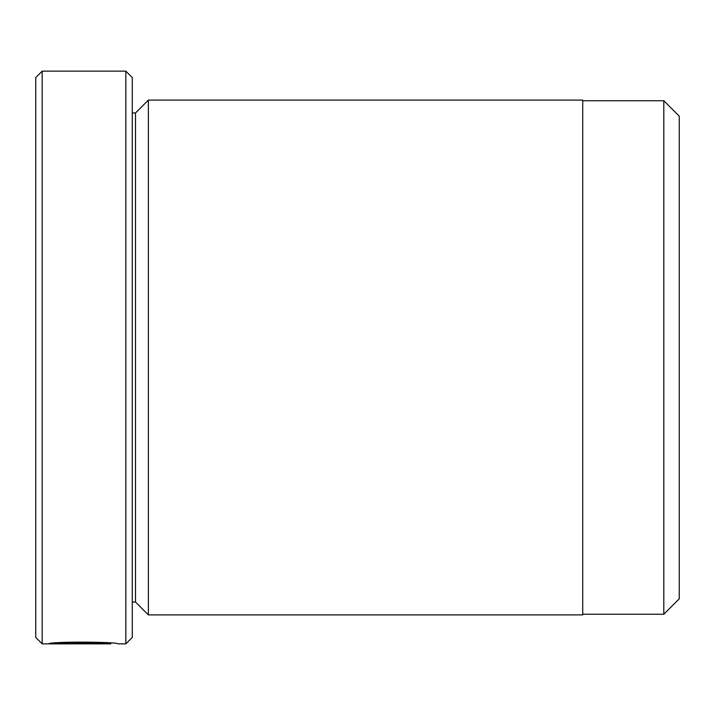 <?xml version="1.0" encoding="UTF-8"?>
<svg xmlns="http://www.w3.org/2000/svg" width="715" height="715" viewBox="0 0 715 715"><rect width="100%" height="100%" fill="white"/><g stroke="black" fill="none" stroke-linecap="round" stroke-linejoin="round"><path stroke-width="1.07" d="M663.806 614.256L663.806 100.743L679.25 116.188L679.25 598.812L663.806 614.256L582.725 614.256M110.834 643.134L110.834 643.857C112.496 643.125 66.96 641.712 57.441 643.688L96.981 643.84L48.665 643.84C50.738 641.257 119.941 641.936 117.76 643.857L125.84 643.857L125.84 71.142L42.185 71.142L42.185 643.857L35.75 637.423L35.75 77.578L42.185 71.142M148.363 614.9L148.363 100.1L582.725 100.1L582.725 614.9L148.363 614.9L135.493 602.03L135.493 112.97L132.275 112.97M125.84 71.142L132.275 77.578L132.275 637.423L125.84 643.857M57.441 642.946L57.441 643.688M135.493 602.03L132.275 602.03M110.834 643.857L42.185 643.857M135.493 112.97L148.363 100.1M582.725 100.743L663.806 100.743"/></g></svg>
